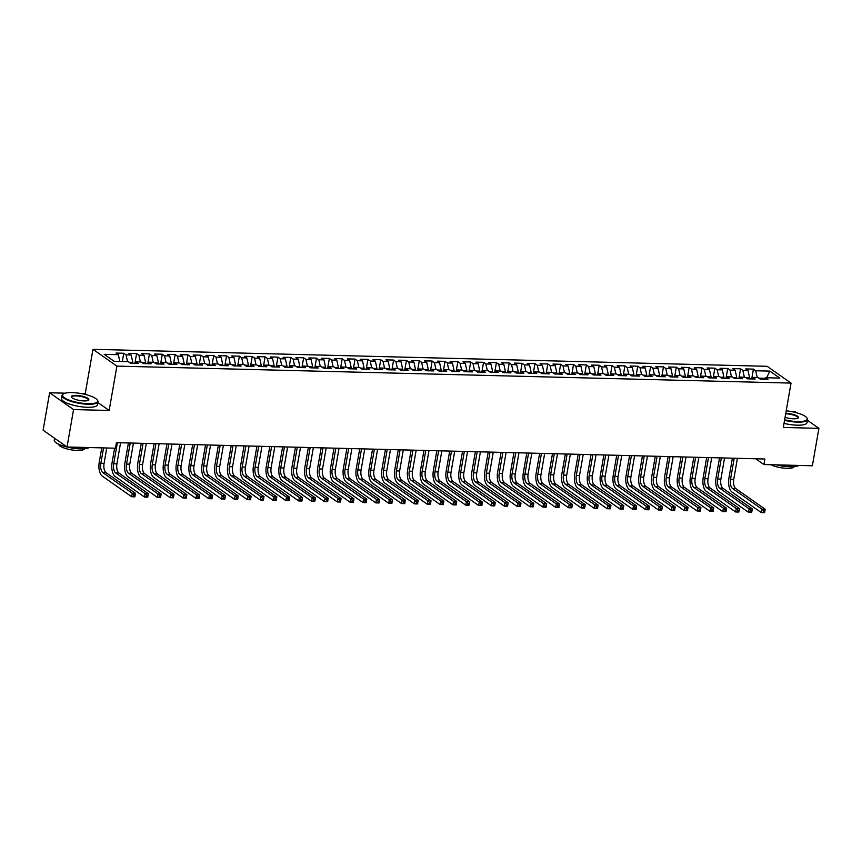 <?xml version="1.0" encoding="UTF-8"?>
<svg xmlns="http://www.w3.org/2000/svg" width="862" height="862" viewBox="0 0 862 862"><rect width="100%" height="100%" fill="white"/><g stroke="black" fill="none" stroke-linecap="round" stroke-linejoin="round"><path stroke-width="1.29" d="M65.361 393.169L49.63 392.77L43.1 430.192L67.031 446.99L115.476 448.208L116.445 442.669L764.885 459.004L763.926 464.553L812.37 465.771L818.9 428.349L807.446 420.311M86.965 394.882L85.23 393.665L81.114 393.557M85.23 393.665L92.967 349.315L767.115 366.307L791.047 383.094L116.898 366.113L92.967 349.315M796.779 412.823L794.969 411.551L790.723 411.443M766.609 377.761L769.852 371.102L755.715 370.746L753.42 369.13L745.716 368.936L748.011 370.552L742.872 370.423L740.577 368.807L732.862 368.613L735.157 370.218L730.017 370.089L727.722 368.483L720.018 368.289L722.313 369.895L717.173 369.766L714.867 368.16L707.163 367.966L709.458 369.572L704.319 369.442L702.024 367.837L694.309 367.643L696.604 369.248L691.464 369.119L689.169 367.514L681.465 367.32L683.76 368.925L678.62 368.796L676.325 367.19L668.61 366.996L670.905 368.602L665.766 368.473L663.471 366.867L655.756 366.673L658.051 368.279L652.911 368.149L650.616 366.544L642.912 366.35L645.207 367.955L640.067 367.826L637.772 366.21L630.057 366.016L632.352 367.632L627.213 367.503L624.918 365.887L617.203 365.693L619.509 367.309L614.369 367.18L612.063 365.563L604.359 365.369L606.654 366.986L601.514 366.856L599.219 365.24L591.504 365.046L593.799 366.662L588.66 366.533L586.365 364.917L578.661 364.723L580.956 366.339L575.816 366.21L573.521 364.594L565.806 364.4L568.101 366.016L562.961 365.887L560.666 364.27L552.951 364.076L555.247 365.693L550.107 365.563L547.812 363.947L540.108 363.753L542.403 365.369L537.263 365.24L534.968 363.624L527.253 363.43L529.548 365.046L524.408 364.917L522.113 363.301L514.398 363.107L516.704 364.723L511.565 364.594L509.259 362.977L501.555 362.783L503.85 364.389L498.71 364.26L496.415 362.654L488.7 362.46L490.995 364.066L485.856 363.936L483.56 362.331L475.856 362.137L478.151 363.742L473.012 363.613L470.706 362.008L463.002 361.814L465.297 363.419L460.157 363.29L457.862 361.684L450.147 361.49L452.442 363.096L447.303 362.967L445.007 361.361L437.303 361.167L439.598 362.773L434.459 362.643L432.164 361.038L424.449 360.844L426.744 362.449L421.604 362.32L419.309 360.715L411.594 360.51L413.9 362.126L408.75 361.997L406.455 360.381L398.75 360.187L401.045 361.803L395.906 361.674L393.611 360.057L385.896 359.863L388.191 361.48L383.051 361.35L380.756 359.734L373.041 359.54L375.347 361.156L370.207 361.027L367.902 359.411L360.197 359.217L362.493 360.833L357.353 360.704L355.058 359.088L347.343 358.894L349.638 360.51L344.498 360.381L342.203 358.764L334.499 358.57L336.794 360.187L331.654 360.057L329.359 358.441L321.645 358.247L323.94 359.863L318.8 359.734L316.505 358.118L308.79 357.924L311.085 359.54L305.945 359.411L303.65 357.795L295.946 357.601L298.241 359.217L293.102 359.088L290.806 357.471L283.092 357.277L285.387 358.894L280.247 358.754L277.952 357.148L270.237 356.954L272.543 358.56L267.403 358.43L265.097 356.825L257.393 356.631L259.688 358.236L254.549 358.107L252.254 356.502L244.539 356.308L246.834 357.913L241.694 357.784L239.399 356.178L231.695 355.984L233.99 357.59L228.85 357.461L226.555 355.855L218.84 355.661L221.135 357.267L215.996 357.137L213.701 355.532L205.986 355.338L208.281 356.943L203.141 356.814L200.846 355.209L193.142 355.015L195.437 356.62L190.297 356.491L188.002 354.885L180.287 354.681L182.582 356.297L177.443 356.168L175.148 354.551L167.433 354.357L169.739 355.974L164.588 355.844L162.293 354.228L154.589 354.034L156.884 355.65L151.744 355.521L149.449 353.905L141.734 353.711L144.029 355.327L138.89 355.198L136.595 353.582L128.891 353.388L131.186 355.004L126.046 354.875L123.74 353.258L116.036 353.064L118.331 354.681L119.818 361.458M769.852 371.102L779.819 378.095L765.682 377.728L764.238 379.248M118.331 354.681L104.194 354.325L114.161 361.318L128.298 361.674L130.593 363.279L138.297 363.473L136.002 361.868L141.142 361.997L143.437 363.602L151.152 363.796L148.857 362.191L153.996 362.32L156.291 363.926L163.995 364.12L161.7 362.514L166.84 362.643L169.146 364.249L176.85 364.443L174.555 362.837L179.695 362.967L181.99 364.572L189.705 364.766L187.41 363.161L192.549 363.29L194.844 364.906L202.548 365.1L200.253 363.484L205.393 363.613L207.688 365.229L215.403 365.423L213.108 363.807L218.248 363.936L220.543 365.553L228.258 365.747L225.963 364.13L231.102 364.26L233.397 365.876L241.101 366.07L238.806 364.454L243.946 364.583L246.241 366.199L253.956 366.393L251.661 364.777L256.801 364.906L259.096 366.522L266.811 366.716L264.505 365.1L269.644 365.229L271.95 366.846L279.654 367.04L277.359 365.423L282.499 365.553L284.794 367.169L292.509 367.363L290.214 365.747L295.354 365.876L297.649 367.492L305.353 367.686L303.058 366.07L308.197 366.199L310.492 367.815L318.207 368.009L315.912 366.393L321.052 366.522L323.347 368.139L331.062 368.333L328.767 366.727L333.906 366.856L336.202 368.462L343.906 368.656L341.611 367.05L346.75 367.18L349.045 368.785L356.76 368.979L354.465 367.374L359.605 367.503L361.9 369.108L369.615 369.302L367.309 367.697L372.459 367.826L374.754 369.432L382.459 369.626L380.164 368.02L385.303 368.149L387.598 369.755L395.313 369.949L393.018 368.343L398.158 368.473L400.453 370.078L408.157 370.272L405.862 368.667L411.002 368.796L413.307 370.401L421.012 370.606L418.716 368.99L423.856 369.119L426.151 370.735L433.866 370.929L431.571 369.313L436.711 369.442L439.006 371.059L446.71 371.253L444.415 369.636L449.555 369.766L451.85 371.382L459.565 371.576L457.269 369.96L462.409 370.089L464.704 371.705L472.419 371.899L470.124 370.283L475.264 370.412L477.559 372.028L485.263 372.222L482.968 370.606L488.107 370.735L490.403 372.352L498.117 372.546L495.822 370.929L500.962 371.059L503.257 372.675L510.972 372.869L508.666 371.253L513.806 371.382L516.112 372.998L523.816 373.192L521.521 371.576L526.66 371.705L528.956 373.321L536.67 373.515L534.375 371.899L539.515 372.028L541.81 373.645L549.514 373.839L547.219 372.222L552.359 372.362L554.654 373.968L562.369 374.162L560.074 372.556L565.213 372.686L567.508 374.291L575.223 374.485L572.928 372.88L578.068 373.009L580.363 374.614L588.067 374.808L585.772 373.203L590.912 373.332L593.207 374.938L600.922 375.132L598.627 373.526L603.766 373.655L606.061 375.261L613.776 375.455L611.47 373.849L616.61 373.979L618.916 375.584L626.62 375.778L624.325 374.173L629.465 374.302L631.76 375.907L639.475 376.101L637.18 374.496L642.319 374.625L644.614 376.231L652.318 376.435L650.023 374.819L655.163 374.948L657.469 376.565L665.173 376.759L662.878 375.142L668.018 375.272L670.313 376.888L678.028 377.082L675.733 375.466L680.872 375.595L683.167 377.211L690.871 377.405L688.576 375.789L693.716 375.918L696.011 377.534L703.726 377.728L701.431 376.112L706.571 376.241L708.866 377.858L716.581 378.052L714.275 376.435L719.425 376.565L721.72 378.181L729.424 378.375L727.129 376.759L732.269 376.888L734.564 378.504L742.279 378.698L739.984 377.082L745.124 377.211L747.419 378.827L755.123 379.021L752.828 377.405L757.967 377.534L760.273 379.151L767.977 379.345L765.682 377.728M132.629 363.333L132.802 362.363L129.149 362.266M126.046 354.875L127.533 361.652M131.186 355.004L132.802 362.363M145.484 363.656L145.656 362.686L142.004 362.59M138.89 355.198L140.387 361.975M144.029 355.327L145.656 362.686M136.002 361.868L134.558 363.376M158.339 363.979L158.5 363.01L154.848 362.913M151.744 355.521L153.231 362.299M156.884 355.65L158.5 363.01M148.857 362.191L147.402 363.71M171.182 364.303L171.355 363.333L167.702 363.247M164.588 355.844L166.086 362.622M169.739 355.974L171.355 363.333M161.7 362.514L160.257 364.033M184.037 364.626L184.199 363.656L180.546 363.57M177.443 356.168L178.94 362.945M182.582 356.297L184.199 363.656M174.555 362.837L173.111 364.357M196.881 364.949L197.053 363.979L193.4 363.893M190.297 356.491L191.784 363.268M195.437 356.62L197.053 363.979M187.41 363.161L185.955 364.68M209.735 365.272L209.908 364.303L206.255 364.217M203.141 356.814L204.639 363.592M208.281 356.943L209.908 364.303M200.253 363.484L198.81 365.003M222.59 365.596L222.752 364.626L219.099 364.54M215.996 357.137L217.483 363.915M221.135 357.267L222.752 364.626M213.108 363.807L211.664 365.326M235.434 365.919L235.606 364.949L231.953 364.863M228.85 357.461L230.337 364.238M233.99 357.59L235.606 364.949M225.963 364.13L224.508 365.65M248.288 366.253L248.461 365.272L244.808 365.186M241.694 357.784L243.192 364.561M246.834 357.913L248.461 365.272M238.806 364.454L237.362 365.973M261.143 366.576L261.305 365.596L257.652 365.51M254.549 358.107L256.036 364.885M259.688 358.236L261.305 365.596M251.661 364.777L250.217 366.296M273.987 366.9L274.159 365.93L270.506 365.833M267.403 358.43L268.89 365.208M272.543 358.56L274.159 365.93M264.505 365.1L263.061 366.619M286.841 367.223L287.014 366.253L283.35 366.156M280.247 358.754L281.745 365.542M285.387 358.894L287.014 366.253M277.359 365.423L275.915 366.943M299.685 367.546L299.857 366.576L296.205 366.479M293.102 359.088L294.588 365.865M298.241 359.217L299.857 366.576M290.214 365.747L288.759 367.266M312.54 367.869L312.712 366.9L309.059 366.803M305.945 359.411L307.443 366.188M311.085 359.54L312.712 366.9M303.058 366.07L301.614 367.589M325.394 368.193L325.556 367.223L321.903 367.126M318.8 359.734L320.287 366.512M323.94 359.863L325.556 367.223M315.912 366.393L314.468 367.912M338.238 368.516L338.41 367.546L334.758 367.449M331.654 360.057L333.141 366.835M336.794 360.187L338.41 367.546M328.767 366.727L327.312 368.236M351.093 368.839L351.265 367.869L347.612 367.772M344.498 360.381L345.996 367.158M349.638 360.51L351.265 367.869M341.611 367.05L340.167 368.559M363.947 369.162L364.109 368.193L360.456 368.096M357.353 360.704L358.84 367.481M362.493 360.833L364.109 368.193M354.465 367.374L353.021 368.882M376.791 369.486L376.963 368.516L373.311 368.419M370.207 361.027L371.694 367.805M375.347 361.156L376.963 368.516M367.309 367.697L365.865 369.216M389.646 369.809L389.818 368.839L386.165 368.742M383.051 361.35L384.549 368.128M388.191 361.48L389.818 368.839M380.164 368.02L378.72 369.539M402.489 370.132L402.662 369.162L399.009 369.076M395.906 361.674L397.393 368.451M401.045 361.803L402.662 369.162M393.018 368.343L391.563 369.863M415.344 370.455L415.516 369.486L411.864 369.399M408.75 361.997L410.247 368.774M413.9 362.126L415.516 369.486M405.862 368.667L404.418 370.186M428.198 370.779L428.36 369.809L424.707 369.723M421.604 362.32L423.102 369.098M426.744 362.449L428.36 369.809M418.716 368.99L417.273 370.509M441.042 371.102L441.215 370.132L437.562 370.046M434.459 362.643L435.946 369.421M439.598 362.773L441.215 370.132M431.571 369.313L430.116 370.832M453.897 371.425L454.069 370.455L450.417 370.369M447.303 362.967L448.8 369.744M452.442 363.096L454.069 370.455M444.415 369.636L442.971 371.156M466.751 371.748L466.913 370.779L463.26 370.692M460.157 363.29L461.644 370.067M465.297 363.419L466.913 370.779M457.269 369.96L455.826 371.479M479.595 372.082L479.768 371.102L476.115 371.016M473.012 363.613L474.499 370.391M478.151 363.742L479.768 371.102M470.124 370.283L468.669 371.802M492.45 372.406L492.622 371.425L488.969 371.339M485.856 363.936L487.353 370.714M490.995 364.066L492.622 371.425M482.968 370.606L481.524 372.125M505.304 372.729L505.466 371.759L501.813 371.662M498.71 364.26L500.197 371.048M503.85 364.389L505.466 371.759M495.822 370.929L494.368 372.449M518.148 373.052L518.321 372.082L514.668 371.985M511.565 364.594L513.052 371.371M516.704 364.723L518.321 372.082M508.666 371.253L507.222 372.772M531.003 373.375L531.175 372.406L527.512 372.309M524.408 364.917L525.906 371.694M529.548 365.046L531.175 372.406M521.521 371.576L520.077 373.095M543.847 373.699L544.019 372.729L540.366 372.632M537.263 365.24L538.75 372.018M542.403 365.369L544.019 372.729M534.375 371.899L532.921 373.418M556.701 374.022L556.874 373.052L553.221 372.955M550.107 365.563L551.605 372.341M555.247 365.693L556.874 373.052M547.219 372.222L545.775 373.742M569.556 374.345L569.717 373.375L566.065 373.278M562.961 365.887L564.448 372.664M568.101 366.016L569.717 373.375M560.074 372.556L558.63 374.065M582.4 374.668L582.572 373.699L578.919 373.602M575.816 366.21L577.303 372.987M580.956 366.339L582.572 373.699M572.928 372.88L571.474 374.388M595.254 374.992L595.426 374.022L591.774 373.925M588.66 366.533L590.158 373.311M593.799 366.662L595.426 374.022M585.772 373.203L584.328 374.711M608.109 375.315L608.27 374.345L604.618 374.248M601.514 366.856L603.001 373.634M606.654 366.986L608.27 374.345M598.627 373.526L597.183 375.045M620.952 375.638L621.125 374.668L617.472 374.582M614.369 367.18L615.856 373.957M619.509 367.309L621.125 374.668M611.47 373.849L610.027 375.369M633.807 375.961L633.979 374.992L630.327 374.905M627.213 367.503L628.71 374.28M632.352 367.632L633.979 374.992M624.325 374.173L622.881 375.692M646.651 376.285L646.823 375.315L643.171 375.229M640.067 367.826L641.554 374.604M645.207 367.955L646.823 375.315M637.18 374.496L635.725 376.015M659.505 376.608L659.678 375.638L656.025 375.552M652.911 368.149L654.409 374.927M658.051 368.279L659.678 375.638M650.023 374.819L648.58 376.338M672.36 376.931L672.522 375.961L668.869 375.875M665.766 368.473L667.263 375.25M670.905 368.602L672.522 375.961M662.878 375.142L661.434 376.662M685.204 377.254L685.376 376.285L681.723 376.198M678.62 368.796L680.107 375.573M683.76 368.925L685.376 376.285M675.733 375.466L674.278 376.985M698.058 377.578L698.231 376.608L694.578 376.522M691.464 369.119L692.962 375.897M696.604 369.248L698.231 376.608M688.576 375.789L687.133 377.308M710.913 377.912L711.075 376.931L707.422 376.845M704.319 369.442L705.806 376.22M709.458 369.572L711.075 376.931M701.431 376.112L699.987 377.631M723.757 378.235L723.929 377.265L720.276 377.168M717.173 369.766L718.66 376.543M722.313 369.895L723.929 377.265M714.275 376.435L712.831 377.955M736.611 378.558L736.784 377.588L733.131 377.491M730.017 370.089L731.515 376.877M735.157 370.218L736.784 377.588M727.129 376.759L725.685 378.278M749.466 378.881L749.628 377.912L745.975 377.815M742.872 370.423L744.359 377.2M748.011 370.552L749.628 377.912M739.984 377.082L738.529 378.601M765.144 378.299L758.829 378.138M755.715 370.746L757.213 377.524M752.828 377.405L751.384 378.924M49.63 392.77L73.561 409.569L67.031 446.99M791.047 383.094L783.299 427.455L818.9 428.349M73.561 409.569L109.162 410.463L116.898 366.113M755.694 458.778L763.926 464.553M109.162 410.463L97.815 402.5M753.42 369.13L751.793 378.504M740.577 368.807L738.939 378.181M727.722 368.483L726.084 377.858M714.867 368.16L713.24 377.534M702.024 367.837L700.386 377.211M689.169 367.514L687.531 376.888M676.325 367.19L674.687 376.565M663.471 366.867L661.833 376.241M650.616 366.544L648.978 375.918M637.772 366.21L636.134 375.584M624.918 365.887L623.28 375.261M612.063 365.563L610.436 374.938M599.219 365.24L597.582 374.614M586.365 364.917L584.727 374.291M573.521 364.594L571.883 373.968M560.666 364.27L559.029 373.645M547.812 363.947L546.174 373.321M534.968 363.624L533.33 372.998M522.113 363.301L520.476 372.675M509.259 362.977L507.632 372.352M496.415 362.654L494.777 372.028M483.56 362.331L481.923 371.705M470.706 362.008L469.079 371.382M457.862 361.684L456.224 371.059M445.007 361.361L443.37 370.735M432.164 361.038L430.526 370.412M419.309 360.715L417.671 370.078M406.455 360.381L404.828 369.755M393.611 360.057L391.973 369.432M380.756 359.734L379.118 369.108M367.902 359.411L366.275 368.785M355.058 359.088L353.42 368.462M342.203 358.764L340.565 368.139M329.359 358.441L327.722 367.815M316.505 358.118L314.867 367.492M303.65 357.795L302.012 367.169M290.806 357.471L289.169 366.846M277.952 357.148L276.314 366.522M265.097 356.825L263.47 366.199M252.254 356.502L250.616 365.876M239.399 356.178L237.761 365.553M226.555 355.855L224.917 365.229M213.701 355.532L212.063 364.906M200.846 355.209L199.208 364.583M188.002 354.885L186.364 364.249M175.148 354.551L173.51 363.926M162.293 354.228L160.666 363.602M149.449 353.905L147.811 363.279M136.595 353.582L134.957 362.956M123.74 353.258L122.307 361.523M734.198 458.239L730.523 479.304A7.295 3.448 -88.6 0 0 732.549 488.506L761.954 509.14L765.165 509.226L764.562 512.685L761.34 512.61L731.946 491.976A10.937 5.172 91.4 0 1 728.907 478.173L732.398 458.185M737.419 458.315L733.734 479.391A7.295 3.448 -88.6 0 0 735.76 488.592L765.165 509.226L764.863 510.832L763.57 510.8L763.333 512.179L764.616 512.211L764.863 510.832M763.333 512.179L761.34 512.61L761.954 509.14L763.57 510.8M721.354 457.916L717.68 478.981A7.295 3.448 -88.6 0 0 719.695 488.183L749.1 508.817L752.31 508.903L751.707 512.362L748.496 512.287L719.091 491.652A10.937 5.172 91.4 0 1 716.053 477.85L719.544 457.862M724.565 457.991L720.891 479.067A7.295 3.448 -88.6 0 0 722.916 488.269L752.31 508.903L752.009 510.509L750.727 510.476L750.479 511.856L751.761 511.888L752.009 510.509M750.479 511.856L748.496 512.287L749.1 508.817L750.727 510.476M708.499 457.593L704.825 478.658A7.295 3.448 -88.6 0 0 706.851 487.86L736.245 508.494L739.456 508.58L738.853 512.039L735.642 511.963L706.247 491.329A10.937 5.172 91.4 0 1 703.209 477.526L706.689 457.539M711.71 457.668L708.036 478.744A7.295 3.448 -88.6 0 0 710.062 487.946L739.456 508.58L739.154 510.185L737.872 510.153L737.635 511.532L738.917 511.565L739.154 510.185M737.635 511.532L735.642 511.963L736.245 508.494L737.872 510.153M784.646 419.794A17.8 4.709 9.9 0 0 797.565 421.572A17.8 4.709 9.9 0 0 806.757 417.714A17.8 4.709 9.9 0 0 786.209 410.797M806.757 417.714L807.101 418.167A18.231 4.816 -170.1 0 1 807.565 419.589A18.231 4.816 -170.1 0 1 797.684 422.132A18.231 4.816 -170.1 0 1 784.549 420.322M785.778 413.264A8.9 2.349 -170.1 0 1 795.443 415.172A8.9 2.349 -170.1 0 1 797.996 418.145A8.9 2.349 -170.1 0 1 793.622 418.803A8.9 2.349 -170.1 0 1 785.077 417.316M797.716 418.296A8.458 2.241 9.9 0 0 797.943 417.908A8.458 2.241 9.9 0 0 785.853 413.814A8.458 2.241 9.9 0 0 785.681 413.814M798.815 465.437A18.231 4.816 -170.1 0 1 789.904 466.762A18.231 4.816 -170.1 0 1 776.403 464.866M794.171 466.633A13.135 3.47 -170.1 0 1 787.081 468.357A13.135 3.47 -170.1 0 1 770.951 464.726M807.565 419.589L807.037 422.639A18.231 4.816 -170.1 0 1 797.156 425.181A18.231 4.816 -170.1 0 1 784.021 423.371M72.171 392.609A17.8 4.709 9.9 0 0 63.422 393.945A17.8 4.709 9.9 0 0 68.572 399.893A17.8 4.709 9.9 0 0 87.956 403.696A17.8 4.709 9.9 0 0 97.147 399.828A17.8 4.709 9.9 0 0 72.171 392.609M97.147 399.828L97.492 400.28A18.231 4.816 -170.1 0 1 97.956 401.703A18.231 4.816 -170.1 0 1 88.075 404.246A18.231 4.816 -170.1 0 1 62.032 395.432A18.231 4.816 -170.1 0 1 62.948 394.257L63.422 393.945M76.115 395.389A8.9 2.349 -170.1 0 1 85.812 397.285A8.9 2.349 -170.1 0 1 88.387 400.259A8.9 2.349 -170.1 0 1 84.013 400.927A8.9 2.349 -170.1 0 1 71.524 397.317A8.9 2.349 -170.1 0 1 76.115 395.389M88.107 400.41A8.458 2.241 9.9 0 0 88.333 400.022A8.458 2.241 9.9 0 0 76.244 395.938A8.458 2.241 9.9 0 0 71.654 397.113A8.458 2.241 9.9 0 0 71.729 397.554M89.206 447.55A18.231 4.816 -170.1 0 1 80.285 448.876A18.231 4.816 -170.1 0 1 54.241 440.062L54.554 438.23M84.551 448.757A13.135 3.47 -170.1 0 1 77.472 450.47A13.135 3.47 -170.1 0 1 58.702 444.242M97.956 401.703L97.428 404.752A18.231 4.816 -170.1 0 1 87.547 407.295A18.231 4.816 -170.1 0 1 61.493 398.481L62.032 395.432M695.656 457.269L691.971 478.335A7.295 3.448 -88.6 0 0 693.996 487.536L723.401 508.171L726.612 508.257L726.009 511.716L722.798 511.64L693.393 491.006A10.937 5.172 91.4 0 1 690.354 477.203L693.845 457.216M698.866 457.345L695.181 478.421A7.295 3.448 -88.6 0 0 697.207 487.612L726.612 508.257L726.31 509.862L725.017 509.83L724.78 511.209L726.063 511.241L726.31 509.862M724.78 511.209L722.798 511.64L723.401 508.171L725.017 509.83M682.801 456.935L679.127 478.011A7.295 3.448 -88.6 0 0 681.152 487.213L710.547 507.847L713.758 507.923L713.154 511.392L709.943 511.317L680.538 490.683A10.937 5.172 91.4 0 1 677.51 476.88L680.991 456.892M686.012 457.022L682.338 478.098A7.295 3.448 -88.6 0 0 684.363 487.289L713.758 507.923L713.456 509.528L712.174 509.496L711.926 510.886L713.219 510.918L713.456 509.528M711.926 510.886L709.943 511.317L710.547 507.847L712.174 509.496M669.946 456.612L666.272 477.688A7.295 3.448 -88.6 0 0 668.298 486.89L697.692 507.524L700.914 507.599L700.3 511.069L697.089 510.983L667.694 490.349A10.937 5.172 91.4 0 1 664.656 476.557L668.147 456.569M673.157 456.698L669.483 477.774A7.295 3.448 -88.6 0 0 671.509 486.965L700.914 507.599L700.601 509.205L699.319 509.173L699.082 510.563L700.364 510.595L700.601 509.205M699.082 510.563L697.089 510.983L697.692 507.524L699.319 509.173M657.103 456.289L653.418 477.365A7.295 3.448 -88.6 0 0 655.443 486.567L684.848 507.201L688.059 507.276L687.456 510.746L684.245 510.66L654.84 490.025A10.937 5.172 91.4 0 1 651.801 476.233L655.292 456.246M660.314 456.375L656.639 477.44A7.295 3.448 -88.6 0 0 658.654 486.642L688.059 507.276L687.757 508.882L686.464 508.849L686.227 510.239L687.51 510.272L687.757 508.882M686.227 510.239L684.245 510.66L684.848 507.201L686.464 508.849M644.248 455.966L640.574 477.042A7.295 3.448 -88.6 0 0 642.599 486.243L671.994 506.878L675.205 506.953L674.601 510.423L671.39 510.336L641.996 489.702A10.937 5.172 91.4 0 1 638.957 475.91L642.438 455.923M647.459 456.052L643.785 477.117A7.295 3.448 -88.6 0 0 645.81 486.319L675.205 506.953L674.903 508.558L673.621 508.526L673.373 509.916L674.666 509.948L674.903 508.558M673.373 509.916L671.39 510.336L671.994 506.878L673.621 508.526M631.393 455.642L627.719 476.718A7.295 3.448 -88.6 0 0 629.745 485.92L659.15 506.554L662.361 506.63L661.757 510.099L658.536 510.013L629.141 489.379A10.937 5.172 91.4 0 1 626.103 475.576L629.594 455.599M634.615 455.729L630.93 476.794A7.295 3.448 -88.6 0 0 632.956 485.996L662.361 506.63L662.048 508.235L660.766 508.203L660.529 509.593L661.811 509.625L662.048 508.235M660.529 509.593L658.536 510.013L659.15 506.554L660.766 508.203M618.55 455.319L614.865 476.395A7.295 3.448 -88.6 0 0 616.89 485.597L646.295 506.231L649.506 506.306L648.903 509.776L645.692 509.69L616.287 489.056A10.937 5.172 91.4 0 1 613.248 475.253L616.739 455.276M621.761 455.405L618.086 476.47A7.295 3.448 -88.6 0 0 620.112 485.672L649.506 506.306L649.205 507.912L647.922 507.88L647.674 509.27L648.957 509.302L649.205 507.912M647.674 509.27L645.692 509.69L646.295 506.231L647.922 507.88M605.695 454.996L602.021 476.072A7.295 3.448 -88.6 0 0 604.046 485.274L633.441 505.908L636.652 505.983L636.048 509.453L632.837 509.367L603.443 488.732A10.937 5.172 91.4 0 1 600.405 474.93L603.885 454.953M608.906 455.082L605.232 476.147A7.295 3.448 -88.6 0 0 607.257 485.349L636.652 505.983L636.35 507.589L635.068 507.556L634.82 508.946L636.113 508.979L636.35 507.589M634.82 508.946L632.837 509.367L633.441 505.908L635.068 507.556M592.851 454.673L589.166 475.749A7.295 3.448 -88.6 0 0 591.192 484.95L620.597 505.585L623.808 505.66L623.204 509.13L619.993 509.043L590.589 488.409A10.937 5.172 91.4 0 1 587.55 474.606L591.041 454.63M596.062 454.759L592.377 475.824A7.295 3.448 -88.6 0 0 594.403 485.026L623.808 505.66L623.506 507.265L622.213 507.233L621.976 508.623L623.258 508.655L623.506 507.265M621.976 508.623L619.993 509.043L620.597 505.585L622.213 507.233M579.997 454.349L576.322 475.425A7.295 3.448 -88.6 0 0 578.337 484.616L607.742 505.251L610.953 505.337L610.35 508.806L607.139 508.72L577.734 488.086A10.937 5.172 91.4 0 1 574.695 474.283L578.187 454.306M583.208 454.436L579.533 475.501A7.295 3.448 -88.6 0 0 581.559 484.703L610.953 505.337L610.652 506.942L609.369 506.91L609.122 508.3L610.404 508.332L610.652 506.942M609.122 508.3L607.139 508.72L607.742 505.251L609.369 506.91M567.142 454.026L563.468 475.102A7.295 3.448 -88.6 0 0 565.494 484.293L594.888 504.927L598.109 505.013L597.495 508.483L594.284 508.397L564.89 487.763A10.937 5.172 91.4 0 1 561.852 473.96L565.343 453.983M570.353 454.102L566.679 475.177A7.295 3.448 -88.6 0 0 568.704 484.379L598.109 505.013L597.797 506.619L596.515 506.587L596.278 507.977L597.56 508.009L597.797 506.619M596.278 507.977L594.284 508.397L594.888 504.927L596.515 506.587M554.298 453.703L550.613 474.768A7.295 3.448 -88.6 0 0 552.639 483.97L582.044 504.604L585.255 504.69L584.651 508.149L581.441 508.074L552.036 487.439A10.937 5.172 91.4 0 1 548.997 473.637L552.488 453.66M557.509 453.778L553.824 474.854A7.295 3.448 -88.6 0 0 555.85 484.056L585.255 504.69L584.953 506.296L583.66 506.263L583.423 507.653L584.705 507.686L584.953 506.296M583.423 507.653L581.441 508.074L582.044 504.604L583.66 506.263M541.444 453.38L537.769 474.445A7.295 3.448 -88.6 0 0 539.795 483.647L569.189 504.281L572.4 504.367L571.797 507.826L568.586 507.75L539.181 487.116A10.937 5.172 91.4 0 1 536.153 473.313L539.634 453.337M544.655 453.455L540.98 474.531A7.295 3.448 -88.6 0 0 543.006 483.733L572.4 504.367L572.099 505.972L570.816 505.94L570.569 507.319L571.862 507.352L572.099 505.972M570.569 507.319L568.586 507.75L569.189 504.281L570.816 505.94M528.589 453.056L524.915 474.122A7.295 3.448 -88.6 0 0 526.941 483.323L556.346 503.958L559.557 504.044L558.953 507.502L555.731 507.427L526.337 486.793A10.937 5.172 91.4 0 1 523.299 472.99L526.79 453.013M531.811 453.132L528.126 474.208A7.295 3.448 -88.6 0 0 530.152 483.41L559.557 504.044L559.244 505.649L557.962 505.617L557.725 506.996L559.007 507.028L559.244 505.649M557.725 506.996L555.731 507.427L556.346 503.958L557.962 505.617M515.745 452.733L512.06 473.798A7.295 3.448 -88.6 0 0 514.086 483L543.491 503.634L546.702 503.72L546.099 507.179L542.888 507.104L513.483 486.47A10.937 5.172 91.4 0 1 510.444 472.667L513.935 452.679M518.956 452.809L515.282 473.884A7.295 3.448 -88.6 0 0 517.297 483.086L546.702 503.72L546.4 505.326L545.118 505.294L544.87 506.673L546.152 506.705L546.4 505.326M544.87 506.673L542.888 507.104L543.491 503.634L545.118 505.294M502.891 452.41L499.217 473.475A7.295 3.448 -88.6 0 0 501.242 482.677L530.636 503.311L533.847 503.397L533.244 506.856L530.033 506.781L500.639 486.146A10.937 5.172 91.4 0 1 497.6 472.344L501.081 452.356M506.102 452.485L502.427 473.561A7.295 3.448 -88.6 0 0 504.453 482.763L533.847 503.397L533.546 505.003L532.263 504.97L532.016 506.35L533.309 506.382L533.546 505.003M532.016 506.35L530.033 506.781L530.636 503.311L532.263 504.97M490.036 452.087L486.362 473.152A7.295 3.448 -88.6 0 0 488.388 482.354L517.793 502.988L521.004 503.074L520.4 506.533L517.178 506.457L487.784 485.823A10.937 5.172 91.4 0 1 484.746 472.02L488.237 452.033M493.258 452.162L489.573 473.238A7.295 3.448 -88.6 0 0 491.599 482.44L521.004 503.074L520.702 504.679L519.409 504.647L519.172 506.026L520.454 506.059L520.702 504.679M519.172 506.026L517.178 506.457L517.793 502.988L519.409 504.647M477.192 451.763L473.518 472.829A7.295 3.448 -88.6 0 0 475.533 482.03L504.938 502.665L508.149 502.751L507.546 506.209L504.335 506.134L474.93 485.5A10.937 5.172 91.4 0 1 471.891 471.697L475.382 451.71M480.403 451.839L476.729 472.915A7.295 3.448 -88.6 0 0 478.755 482.117L508.149 502.751L507.847 504.356L506.565 504.324L506.317 505.703L507.599 505.735L507.847 504.356M506.317 505.703L504.335 506.134L504.938 502.665L506.565 504.324M464.338 451.429L460.664 472.505A7.295 3.448 -88.6 0 0 462.689 481.707L492.083 502.341L495.305 502.417L494.691 505.886L491.48 505.811L462.086 485.177A10.937 5.172 91.4 0 1 459.047 471.374L462.528 451.386M467.549 451.516L463.875 472.591A7.295 3.448 -88.6 0 0 465.9 481.783L495.305 502.417L494.993 504.022L493.71 503.99L493.473 505.38L494.756 505.412L494.993 504.022M493.473 505.38L491.48 505.811L492.083 502.341L493.71 503.99M451.494 451.106L447.809 472.182A7.295 3.448 -88.6 0 0 449.835 481.384L479.24 502.018L482.451 502.093L481.847 505.563L478.636 505.488L449.231 484.843A10.937 5.172 91.4 0 1 446.193 471.051L449.684 451.063M454.705 451.192L451.02 472.268A7.295 3.448 -88.6 0 0 453.046 481.459L482.451 502.093L482.149 503.699L480.856 503.667L480.619 505.057L481.901 505.089L482.149 503.699M480.619 505.057L478.636 505.488L479.24 502.018L480.856 503.667M438.639 450.783L434.965 471.859A7.295 3.448 -88.6 0 0 436.991 481.061L466.385 501.695L469.596 501.77L468.993 505.24L465.782 505.154L436.377 484.519A10.937 5.172 91.4 0 1 433.349 470.727L436.829 450.74M441.85 450.869L438.176 471.934A7.295 3.448 -88.6 0 0 440.202 481.136L469.596 501.77L469.294 503.376L468.012 503.343L467.764 504.733L469.057 504.766L469.294 503.376M467.764 504.733L465.782 505.154L466.385 501.695L468.012 503.343M425.785 450.46L422.111 471.536A7.295 3.448 -88.6 0 0 424.136 480.737L453.531 501.372L456.752 501.447L456.138 504.916L452.927 504.83L423.533 484.196A10.937 5.172 91.4 0 1 420.494 470.404L423.985 450.417M428.996 450.546L425.322 471.611A7.295 3.448 -88.6 0 0 427.347 480.813L456.752 501.447L456.44 503.052L455.158 503.02L454.92 504.41L456.203 504.442L456.44 503.052M454.92 504.41L452.927 504.83L453.531 501.372L455.158 503.02M412.941 450.136L409.256 471.212A7.295 3.448 -88.6 0 0 411.282 480.414L440.687 501.048L443.898 501.124L443.294 504.593L440.083 504.507L410.678 483.873A10.937 5.172 91.4 0 1 407.64 470.081L411.131 450.093M416.152 450.223L412.478 471.288A7.295 3.448 -88.6 0 0 414.493 480.49L443.898 501.124L443.596 502.729L442.303 502.697L442.066 504.087L443.348 504.119L443.596 502.729M442.066 504.087L440.083 504.507L440.687 501.048L442.303 502.697M400.087 449.813L396.412 470.889A7.295 3.448 -88.6 0 0 398.438 480.091L427.832 500.725L431.043 500.8L430.44 504.27L427.229 504.184L397.835 483.55A10.937 5.172 91.4 0 1 394.796 469.747L398.276 449.77M403.297 449.899L399.623 470.964A7.295 3.448 -88.6 0 0 401.649 480.166L431.043 500.8L430.741 502.406L429.459 502.374L429.211 503.764L430.504 503.796L430.741 502.406M429.211 503.764L427.229 504.184L427.832 500.725L429.459 502.374M387.232 449.49L383.558 470.566A7.295 3.448 -88.6 0 0 385.583 479.768L414.988 500.402L418.199 500.477L417.596 503.947L414.374 503.861L384.98 483.226A10.937 5.172 91.4 0 1 381.941 469.424L385.433 449.447M390.454 449.576L386.769 470.641A7.295 3.448 -88.6 0 0 388.794 479.843L418.199 500.477L417.887 502.083L416.605 502.05L416.368 503.44L417.65 503.473L417.887 502.083M416.368 503.44L414.374 503.861L414.988 500.402L416.605 502.05M374.388 449.167L370.703 470.243A7.295 3.448 -88.6 0 0 372.729 479.444L402.134 500.079L405.345 500.154L404.741 503.623L401.53 503.537L372.125 482.903A10.937 5.172 91.4 0 1 369.087 469.1L372.578 449.124M377.599 449.253L373.925 470.318A7.295 3.448 -88.6 0 0 375.951 479.52L405.345 500.154L405.043 501.759L403.761 501.727L403.513 503.117L404.795 503.149L405.043 501.759M403.513 503.117L401.53 503.537L402.134 500.079L403.761 501.727M361.534 448.843L357.859 469.919A7.295 3.448 -88.6 0 0 359.885 479.11L389.279 499.755L392.49 499.831L391.887 503.3L388.676 503.214L359.282 482.58A10.937 5.172 91.4 0 1 356.243 468.777L359.723 448.8M364.745 448.93L361.07 469.995A7.295 3.448 -88.6 0 0 363.096 479.197L392.49 499.831L392.188 501.436L390.906 501.404L390.669 502.794L391.951 502.826L392.188 501.436M390.669 502.794L388.676 503.214L389.279 499.755L390.906 501.404M348.69 448.52L345.005 469.596A7.295 3.448 -88.6 0 0 347.03 478.787L376.435 499.421L379.646 499.507L379.043 502.977L375.832 502.891L346.427 482.257A10.937 5.172 91.4 0 1 343.388 468.454L346.88 448.477M351.901 448.596L348.216 469.671A7.295 3.448 -88.6 0 0 350.241 478.873L379.646 499.507L379.345 501.113L378.052 501.081L377.815 502.471L379.097 502.503L379.345 501.113M377.815 502.471L375.832 502.891L376.435 499.421L378.052 501.081M335.835 448.197L332.161 469.273A7.295 3.448 -88.6 0 0 334.187 478.464L363.581 499.098L366.792 499.184L366.188 502.654L362.977 502.568L333.572 481.933A10.937 5.172 91.4 0 1 330.545 468.131L334.025 448.154M339.046 448.272L335.372 469.348A7.295 3.448 -88.6 0 0 337.398 478.55L366.792 499.184L366.49 500.79L365.208 500.757L364.96 502.147L366.253 502.18L366.49 500.79M364.96 502.147L362.977 502.568L363.581 499.098L365.208 500.757M322.981 447.874L319.306 468.939A7.295 3.448 -88.6 0 0 321.332 478.141L350.726 498.775L353.948 498.861L353.334 502.32L350.123 502.244L320.729 481.61A10.937 5.172 91.4 0 1 317.69 467.807L321.181 447.831M326.192 447.949L322.517 469.025A7.295 3.448 -88.6 0 0 324.543 478.227L353.948 498.861L353.635 500.466L352.353 500.434L352.116 501.813L353.398 501.856L353.635 500.466M352.116 501.813L350.123 502.244L350.726 498.775L352.353 500.434M310.137 447.55L306.452 468.616A7.295 3.448 -88.6 0 0 308.477 477.817L337.882 498.451L341.093 498.538L340.49 501.996L337.279 501.921L307.874 481.287A10.937 5.172 91.4 0 1 304.836 467.484L308.327 447.507M313.348 447.626L309.663 468.702A7.295 3.448 -88.6 0 0 311.688 477.904L341.093 498.538L340.792 500.143L339.499 500.111L339.262 501.49L340.544 501.522L340.792 500.143M339.262 501.49L337.279 501.921L337.882 498.451L339.499 500.111M297.282 447.227L293.608 468.292A7.295 3.448 -88.6 0 0 295.634 477.494L325.028 498.128L328.239 498.214L327.635 501.673L324.424 501.598L295.019 480.964A10.937 5.172 91.4 0 1 291.992 467.161L295.472 447.184M300.493 447.303L296.819 468.378A7.295 3.448 -88.6 0 0 298.845 477.58L328.239 498.214L327.937 499.82L326.655 499.788L326.407 501.167L327.7 501.199L327.937 499.82M326.407 501.167L324.424 501.598L325.028 498.128L326.655 499.788M284.428 446.904L280.753 467.969A7.295 3.448 -88.6 0 0 282.779 477.171L312.184 497.805L315.395 497.891L314.792 501.35L311.57 501.275L282.176 480.64A10.937 5.172 91.4 0 1 279.137 466.838L282.628 446.85M287.649 446.979L283.964 468.055A7.295 3.448 -88.6 0 0 285.99 477.257L315.395 497.891L315.083 499.497L313.8 499.464L313.563 500.844L314.845 500.876L315.083 499.497M313.563 500.844L311.57 501.275L312.184 497.805L313.8 499.464M271.584 446.581L267.899 467.646A7.295 3.448 -88.6 0 0 269.925 476.848L299.329 497.482L302.54 497.568L301.937 501.027L298.726 500.951L269.321 480.317A10.937 5.172 91.4 0 1 266.283 466.514L269.774 446.527M274.795 446.656L271.121 467.732A7.295 3.448 -88.6 0 0 273.146 476.934L302.54 497.568L302.239 499.173L300.957 499.141L300.709 500.52L301.991 500.553L302.239 499.173M300.709 500.52L298.726 500.951L299.329 497.482L300.957 499.141M258.729 446.257L255.055 467.323A7.295 3.448 -88.6 0 0 257.081 476.524L286.475 497.158L289.686 497.245L289.082 500.703L285.872 500.628L256.477 479.994A10.937 5.172 91.4 0 1 253.439 466.191L256.919 446.204M261.94 446.333L258.266 467.409A7.295 3.448 -88.6 0 0 260.292 476.611L289.686 497.245L289.384 498.85L288.102 498.818L287.854 500.197L289.147 500.229L289.384 498.85M287.854 500.197L285.872 500.628L286.475 497.158L288.102 498.818M245.875 445.934L242.2 466.999A7.295 3.448 -88.6 0 0 244.226 476.201L273.631 496.835L276.842 496.921L276.239 500.38L273.028 500.305L243.623 479.671A10.937 5.172 91.4 0 1 240.584 465.868L244.075 445.88M249.096 446.01L245.411 467.085A7.295 3.448 -88.6 0 0 247.437 476.277L276.842 496.921L276.54 498.527L275.247 498.495L275.01 499.874L276.293 499.906L276.54 498.527M275.01 499.874L273.028 500.305L273.631 496.835L275.247 498.495M233.031 445.6L229.357 466.676A7.295 3.448 -88.6 0 0 231.372 475.878L260.777 496.512L263.987 496.587L263.384 500.057L260.173 499.982L230.768 479.347A10.937 5.172 91.4 0 1 227.73 465.545L231.221 445.557M236.242 445.686L232.568 466.762A7.295 3.448 -88.6 0 0 234.593 475.953L263.987 496.587L263.686 498.193L262.404 498.161L262.156 499.551L263.438 499.583L263.686 498.193M262.156 499.551L260.173 499.982L260.777 496.512L262.404 498.161M220.176 445.277L216.502 466.353A7.295 3.448 -88.6 0 0 218.528 475.555L247.922 496.189L251.144 496.264L250.53 499.734L247.319 499.648L217.924 479.013A10.937 5.172 91.4 0 1 214.886 465.221L218.366 445.234M223.387 445.363L219.713 466.439A7.295 3.448 -88.6 0 0 221.739 475.63L251.144 496.264L250.831 497.87L249.549 497.837L249.312 499.227L250.594 499.26L250.831 497.87M249.312 499.227L247.319 499.648L247.922 496.189L249.549 497.837M207.333 444.954L203.647 466.03A7.295 3.448 -88.6 0 0 205.673 475.231L235.078 495.865L238.289 495.941L237.686 499.41L234.475 499.324L205.07 478.69A10.937 5.172 91.4 0 1 202.031 464.898L205.522 444.911M210.543 445.04L206.858 466.105A7.295 3.448 -88.6 0 0 208.884 475.307L238.289 495.941L237.987 497.546L236.694 497.514L236.457 498.904L237.74 498.936L237.987 497.546M236.457 498.904L234.475 499.324L235.078 495.865L236.694 497.514M194.478 444.63L190.804 465.706A7.295 3.448 -88.6 0 0 192.829 474.908L222.224 495.542L225.435 495.618L224.831 499.087L221.62 499.001L192.215 478.367A10.937 5.172 91.4 0 1 189.187 464.575L192.668 444.587M197.689 444.717L194.015 465.782A7.295 3.448 -88.6 0 0 196.04 474.984L225.435 495.618L225.133 497.223L223.851 497.191L223.603 498.581L224.896 498.613L225.133 497.223M223.603 498.581L221.62 499.001L222.224 495.542L223.851 497.191M181.623 444.307L177.949 465.383A7.295 3.448 -88.6 0 0 179.975 474.585L209.369 495.219L212.591 495.294L211.987 498.764L208.766 498.678L179.371 478.044A10.937 5.172 91.4 0 1 176.333 464.252L179.824 444.264M184.834 444.393L181.16 465.458A7.295 3.448 -88.6 0 0 183.186 474.66L212.591 495.294L212.278 496.9L210.996 496.868L210.759 498.258L212.041 498.29L212.278 496.9M210.759 498.258L208.766 498.678L209.369 495.219L210.996 496.868M168.78 443.984L165.095 465.06A7.295 3.448 -88.6 0 0 167.12 474.262L196.525 494.896L199.736 494.971L199.133 498.441L195.922 498.355L166.517 477.72A10.937 5.172 91.4 0 1 163.478 463.918L166.969 443.941M171.991 444.07L168.316 465.135A7.295 3.448 -88.6 0 0 170.331 474.337L199.736 494.971L199.434 496.577L198.152 496.544L197.904 497.934L199.187 497.967L199.434 496.577M197.904 497.934L195.922 498.355L196.525 494.896L198.152 496.544M155.925 443.661L152.251 464.737A7.295 3.448 -88.6 0 0 154.276 473.938L183.671 494.572L186.882 494.648L186.278 498.117L183.067 498.031L153.673 477.397A10.937 5.172 91.4 0 1 150.635 463.594L154.115 443.618M159.136 443.747L155.462 464.812A7.295 3.448 -88.6 0 0 157.487 474.014L186.882 494.648L186.58 496.253L185.298 496.221L185.05 497.611L186.343 497.643L186.58 496.253M185.05 497.611L183.067 498.031L183.671 494.572L185.298 496.221M143.07 443.337L139.396 464.413A7.295 3.448 -88.6 0 0 141.422 473.615L170.827 494.249L174.038 494.325L173.434 497.794L170.213 497.708L140.818 477.074A10.937 5.172 91.4 0 1 137.78 463.271L141.271 443.294M146.292 443.424L142.607 464.489A7.295 3.448 -88.6 0 0 144.633 473.691L174.038 494.325L173.736 495.93L172.443 495.898L172.206 497.288L173.488 497.32L173.736 495.93M172.206 497.288L170.213 497.708L170.827 494.249L172.443 495.898M130.227 443.014L126.552 464.09A7.295 3.448 -88.6 0 0 128.567 473.281L157.972 493.915L161.183 494.001L160.58 497.471L157.369 497.385L127.964 476.751A10.937 5.172 91.4 0 1 124.925 462.948L128.416 442.971M133.438 443.1L129.763 464.165A7.295 3.448 -88.6 0 0 131.789 473.367L161.183 494.001L160.882 495.607L159.599 495.575L159.351 496.965L160.634 496.997L160.882 495.607M159.351 496.965L157.369 497.385L157.972 493.915L159.599 495.575M117.372 442.691L113.698 463.767A7.295 3.448 -88.6 0 0 115.724 472.958L145.118 493.592L148.329 493.678L147.725 497.148L144.514 497.062L115.12 476.427A10.937 5.172 91.4 0 1 112.082 462.625L114.603 448.186M120.583 442.766L116.909 463.842A7.295 3.448 -88.6 0 0 118.934 473.044L148.329 493.678L148.027 495.284L146.745 495.251L146.508 496.641L147.79 496.674L148.027 495.284M146.508 496.641L144.514 497.062L145.118 493.592L146.745 495.251M103.559 447.906L100.843 463.444A7.295 3.448 -88.6 0 0 102.869 472.635L132.274 493.269L135.485 493.355L134.881 496.814L131.671 496.738L102.266 476.104A10.937 5.172 91.4 0 1 99.227 462.301L101.748 447.863M106.769 447.992L104.054 463.519A7.295 3.448 -88.6 0 0 106.08 472.721L135.485 493.355L135.183 494.96L133.89 494.928L133.653 496.318L134.935 496.35L135.183 494.96M133.653 496.318L131.671 496.738L132.274 493.269L133.89 494.928M733.734 479.391L730.523 479.304M735.76 488.592L732.549 488.506M720.891 479.067L717.68 478.981M722.916 488.269L719.695 488.183M708.036 478.744L704.825 478.658M710.062 487.946L706.851 487.86M695.181 478.421L691.971 478.335M697.207 487.612L693.996 487.536M682.338 478.098L679.127 478.011M684.363 487.289L681.152 487.213M669.483 477.774L666.272 477.688M671.509 486.965L668.298 486.89M656.639 477.44L653.418 477.365M658.654 486.642L655.443 486.567M643.785 477.117L640.574 477.042M645.81 486.319L642.599 486.243M630.93 476.794L627.719 476.718M632.956 485.996L629.745 485.92M618.086 476.47L614.865 476.395M620.112 485.672L616.89 485.597M605.232 476.147L602.021 476.072M607.257 485.349L604.046 485.274M592.377 475.824L589.166 475.749M594.403 485.026L591.192 484.95M579.533 475.501L576.322 475.425M581.559 484.703L578.337 484.616M566.679 475.177L563.468 475.102M568.704 484.379L565.494 484.293M553.824 474.854L550.613 474.768M555.85 484.056L552.639 483.97M540.98 474.531L537.769 474.445M543.006 483.733L539.795 483.647M528.126 474.208L524.915 474.122M530.152 483.41L526.941 483.323M515.282 473.884L512.06 473.798M517.297 483.086L514.086 483M502.427 473.561L499.217 473.475M504.453 482.763L501.242 482.677M489.573 473.238L486.362 473.152M491.599 482.44L488.388 482.354M476.729 472.915L473.518 472.829M478.755 482.117L475.533 482.03M463.875 472.591L460.664 472.505M465.9 481.783L462.689 481.707M451.02 472.268L447.809 472.182M453.046 481.459L449.835 481.384M438.176 471.934L434.965 471.859M440.202 481.136L436.991 481.061M425.322 471.611L422.111 471.536M427.347 480.813L424.136 480.737M412.478 471.288L409.256 471.212M414.493 480.49L411.282 480.414M399.623 470.964L396.412 470.889M401.649 480.166L398.438 480.091M386.769 470.641L383.558 470.566M388.794 479.843L385.583 479.768M373.925 470.318L370.703 470.243M375.951 479.52L372.729 479.444M361.07 469.995L357.859 469.919M363.096 479.197L359.885 479.11M348.216 469.671L345.005 469.596M350.241 478.873L347.03 478.787M335.372 469.348L332.161 469.273M337.398 478.55L334.187 478.464M322.517 469.025L319.306 468.939M324.543 478.227L321.332 478.141M309.663 468.702L306.452 468.616M311.688 477.904L308.477 477.817M296.819 468.378L293.608 468.292M298.845 477.58L295.634 477.494M283.964 468.055L280.753 467.969M285.99 477.257L282.779 477.171M271.121 467.732L267.899 467.646M273.146 476.934L269.925 476.848M258.266 467.409L255.055 467.323M260.292 476.611L257.081 476.524M245.411 467.085L242.2 466.999M247.437 476.277L244.226 476.201M232.568 466.762L229.357 466.676M234.593 475.953L231.372 475.878M219.713 466.439L216.502 466.353M221.739 475.63L218.528 475.555M206.858 466.105L203.647 466.03M208.884 475.307L205.673 475.231M194.015 465.782L190.804 465.706M196.04 474.984L192.829 474.908M181.16 465.458L177.949 465.383M183.186 474.66L179.975 474.585M168.316 465.135L165.095 465.06M170.331 474.337L167.12 474.262M155.462 464.812L152.251 464.737M157.487 474.014L154.276 473.938M142.607 464.489L139.396 464.413M144.633 473.691L141.422 473.615M129.763 464.165L126.552 464.09M131.789 473.367L128.567 473.281M116.909 463.842L113.698 463.767M118.934 473.044L115.724 472.958M104.054 463.519L100.843 463.444M106.08 472.721L102.869 472.635"/></g></svg>

